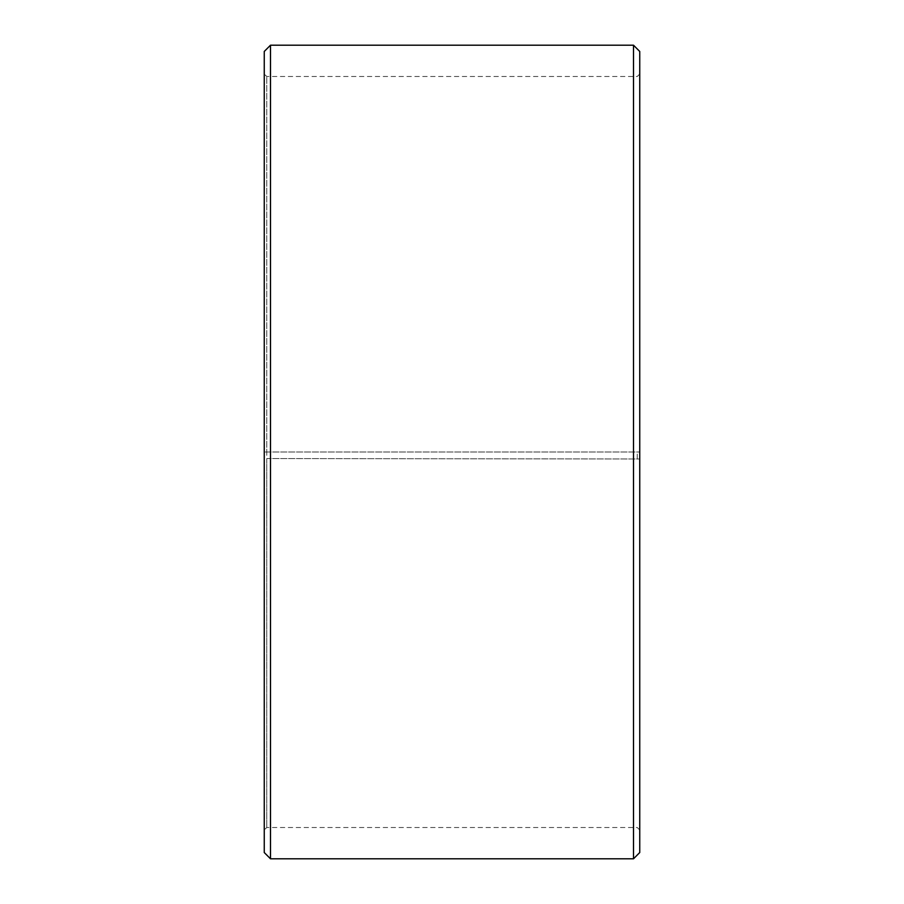 <?xml version="1.0" encoding="UTF-8"?>
<svg xmlns="http://www.w3.org/2000/svg" width="904" height="904" viewBox="0 0 904 904"><rect width="100%" height="100%" fill="white"/><g stroke="black" fill="none" stroke-linecap="round" stroke-linejoin="round"><path stroke-width="0.68" stroke-dasharray="4.52 3.39" d="M266.748 458.554L639.749 458.995L266.748 458.554L266.748 827.51L266.748 76.49L266.748 452L264.25 452L639.749 452L266.748 452M637.252 458.554L637.252 452M264.25 458.599L264.25 51.46M264.25 458.995L264.25 852.54M270.499 459.096L270.499 858.8M270.499 45.2L270.499 452M633.501 459.096L633.501 858.8M633.501 45.2L633.501 452M639.749 458.995L639.749 852.54M639.749 51.46L639.749 458.599M639.749 73.992L637.252 76.49L266.748 76.49L264.25 73.992M639.749 830.008L637.252 827.51L266.748 827.51L264.25 830.008"/><path stroke-width="1.36" d="M264.25 852.54L264.25 51.46L270.499 45.2L270.499 858.8L264.25 852.54M633.501 45.2L639.749 51.46L639.749 852.54L633.501 858.8L633.501 45.2L270.499 45.2M633.501 858.8L270.499 858.8"/></g></svg>
